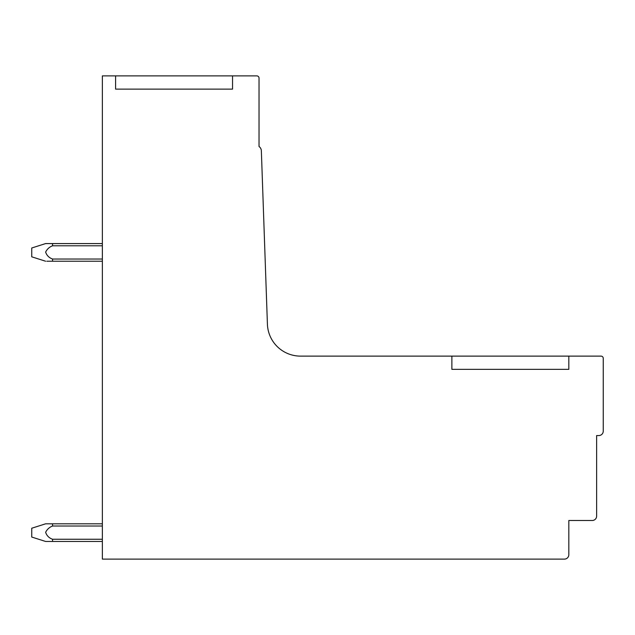 <?xml version="1.0" encoding="UTF-8"?>
<svg xmlns="http://www.w3.org/2000/svg" width="635" height="635" viewBox="0 0 635 635"><rect width="100%" height="100%" fill="white"/><g stroke="black" fill="none" stroke-linecap="round" stroke-linejoin="round"><path stroke-width="0.95" d="M451.882 356.116L300.49 356.116A33.099 33.099 0 0 1 267.414 324.175L261.358 150.844A5.596 5.596 0 0 0 259.024 146.494L259.024 78.089A2.207 2.207 0 0 0 256.818 75.882L102.362 75.882L102.362 559.117L564.412 559.117A4.413 4.413 0 0 0 568.825 554.704L568.825 520.502L592.217 520.502A4.413 4.413 0 0 0 596.63 516.088L596.63 435.554L598.837 435.554A4.413 4.413 0 0 0 603.25 431.141L603.25 358.323A2.207 2.207 0 0 0 601.043 356.116L451.882 356.116L451.882 369.356L568.825 369.356L568.825 356.116L568.825 369.356M115.602 75.882L115.602 89.122L232.545 89.122L232.545 75.882M102.362 541.464L52.554 541.464L102.362 541.464L52.554 541.464L102.362 541.464L52.554 541.464L52.554 539.25L102.362 539.25M46.792 261.231L102.362 261.231L52.554 261.231L52.554 259.024L102.362 259.024M52.554 259.024C49.038 257.77 46.736 255.453 45.641 252.079C47.093 249.103 49.403 246.999 52.554 245.785L102.362 245.785M45.617 261.231L31.75 256.818L31.75 247.991L45.617 243.578L102.362 243.578M52.554 245.785L52.554 243.578M52.53 539.25C49.006 537.988 46.712 535.67 45.641 532.281C47.117 529.32 49.419 527.233 52.554 526.018L102.362 526.018M102.362 523.811L52.554 523.811L52.554 526.018M52.53 541.464L45.617 541.464L31.75 537.051L31.75 528.225L45.617 523.811L52.554 523.811"/></g></svg>
